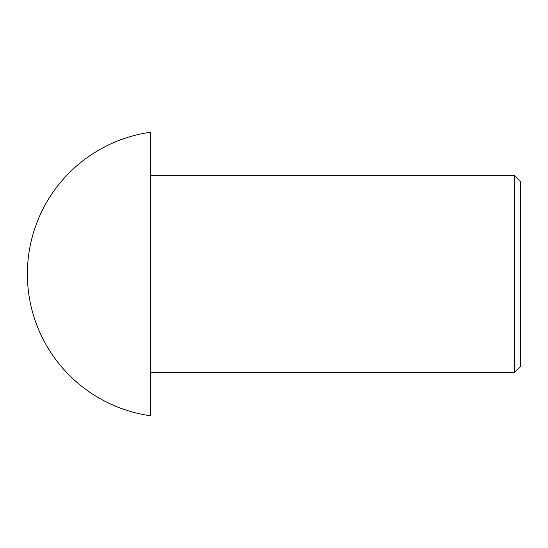 <?xml version="1.0" encoding="UTF-8"?>
<svg xmlns="http://www.w3.org/2000/svg" width="548" height="548" viewBox="0 0 548 548"><rect width="100%" height="100%" fill="white"/><g stroke="black" fill="none" stroke-linecap="round" stroke-linejoin="round"><path stroke-width="0.82" d="M520.6 181.525L520.6 366.475L514.435 372.64L514.435 175.36L520.6 181.525M150.7 132.205L150.7 415.795A143.179 143.179 0 0 1 150.7 132.205M150.7 175.36L514.435 175.36M150.7 372.64L514.435 372.64"/></g></svg>
